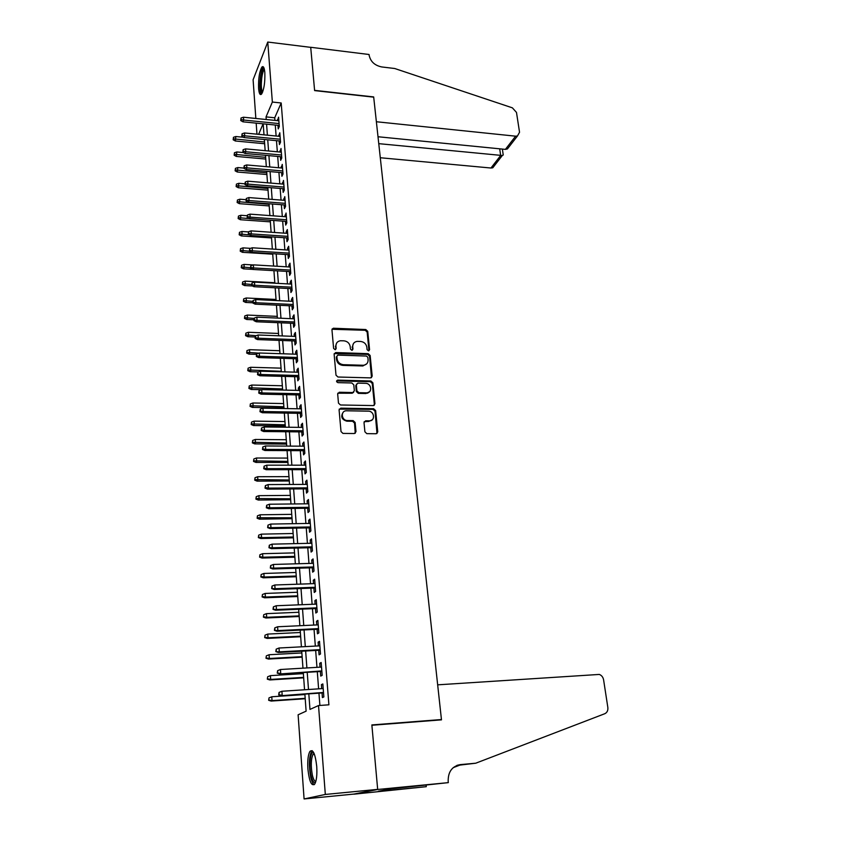 <?xml version="1.0" encoding="UTF-8"?>
<svg xmlns="http://www.w3.org/2000/svg" width="841" height="841" viewBox="0 0 841 841"><rect width="100%" height="100%" fill="white"/><g stroke="black" fill="none" stroke-linecap="round" stroke-linejoin="round"><path stroke-width="1.26" d="M368.442 350.865L369.567 349.688L367.738 331.333L365.803 329.535L333.299 328.232L331.964 329.872L333.614 348.426L335.16 349.698L336.158 348.51L335.937 346.103C335.916 343.096 337.399 341.309 340.384 340.752L343.927 340.826C347.449 341.288 349.541 343.223 350.203 346.618L350.434 349.015L351.801 350.287L352.947 349.099L352.715 346.702C352.684 343.696 354.145 341.919 357.11 341.372L360.6 341.446C364.09 341.919 366.171 343.832 366.844 347.207L367.075 349.604L368.442 350.865M368.968 350.76L367.16 332.069L365.225 330.282L332.027 329.273M335.601 349.562L335.937 346.103M352.368 350.171L352.715 346.702M307.89 768.958C307.417 760.653 308.079 754.819 309.877 751.465C312.978 748.763 315.259 753.736 316.731 766.382C317.215 774.75 316.573 780.627 314.776 784.012C311.59 786.65 309.299 781.636 307.89 768.958M258.586 88.347C258.324 78.539 259.438 71.432 261.929 67.028C263.391 65.735 264.358 67.637 264.841 72.736C265.115 82.618 264 89.745 261.519 94.129C260.027 95.432 259.049 93.509 258.586 88.347M364.899 431.801L366.813 433.651L376.116 433.746L377.756 431.938L375.633 410.566L373.646 408.737L340.773 408.158L339.091 409.945L341.015 431.549L342.939 433.409L354.324 433.525L355.995 431.706L355.133 422.466L353.167 420.626L347.438 420.542C341.173 420.542 340.395 410.45 346.671 410.797L368.337 411.165C374.529 411.049 375.528 421.152 369.262 420.847L365.667 420.794L364.016 422.592L364.899 431.801M310.707 47.285L314.597 90.365L373.677 96.925L376.379 121.745L515.617 136.179L517.478 135.969L519.538 132.258L516.49 112.431L512.379 107.837L394.734 68.51L381.73 66.944C374.718 65.482 370.524 61.603 369.146 55.296L369.052 54.497L310.707 47.285L314.618 90.597L373.698 97.157L441.441 719.539L371.859 724.931L377.672 789.373L325.32 794.451L304.085 798.95L298.113 714.787L306.113 711.16L304.873 694.119M310.718 47.359L267.764 42.05L272.358 102.045L266.04 116.899L266.24 119.517M308.815 693.857L309.972 709.415L318.518 705.546L328.905 704.811L281.188 102.98L272.358 102.045M318.518 705.546L325.32 794.451M370.587 377.882L372.206 376.169L370.145 355.47L368.19 353.672L335.801 352.568L334.14 354.271L336.001 375.181L337.987 377.02L370.587 377.882M372.868 382.802L374.96 403.827L373.351 405.583L340.489 404.984L338.481 403.133L337.672 394.009L339.28 392.253L352.768 392.547L354.355 390.792L353.788 384.81L351.811 382.981L337.935 382.634C336.242 381.803 336.148 380.973 337.64 380.132L370.892 380.984L372.868 382.802L372.269 383.475L374.361 404.479L374.96 403.827M277.94 125.298L278.224 128.925L279.307 126.497L278.571 117.172L277.583 120.662M279.149 140.91L279.433 144.557L280.526 142.171L279.79 132.752L278.791 136.274M280.379 156.678L280.663 160.347L281.767 158.003L281.02 148.489L280.011 152.042M281.609 172.594L281.903 176.295L283.018 173.992L282.261 164.384L281.251 167.969M282.86 188.668L283.154 192.4L284.279 190.14L283.512 180.437L282.502 184.053M284.121 204.91L284.416 208.663L285.551 206.455L284.784 196.647L283.764 200.295M285.393 221.32L285.688 225.094L286.834 222.928L286.066 213.025L285.036 216.705M286.686 237.887L286.981 241.693L288.137 239.569L287.349 229.561L286.203 231.717L286.329 233.283M287.99 254.623L288.284 258.46L289.451 256.379L288.663 246.276L287.506 248.379L287.633 250.029M289.304 271.538L289.598 275.406L290.776 273.367L289.977 263.159L288.81 265.22L288.947 266.944M290.629 288.621L290.933 292.521L292.111 290.534L291.312 280.211L290.134 282.229L290.271 284.037M291.964 305.882L292.269 309.814L293.467 307.869L292.657 297.451L291.47 299.417L291.617 301.309M293.32 323.322L293.635 327.286L294.834 325.393L294.014 314.86L292.815 316.773L292.973 318.76M294.697 340.952L295.002 344.936L296.221 343.096L295.391 332.458L294.182 334.319L294.339 336.389M296.074 358.76L296.389 362.776L297.619 360.989L296.778 350.234L295.559 352.053L295.727 354.208M297.472 376.757L297.788 380.805L299.028 379.07L298.177 368.2L296.947 369.966L297.125 372.216M298.891 394.944L299.207 399.023L300.458 397.351L299.596 386.366L298.355 388.069L298.534 390.413M300.321 413.33L300.636 417.441L301.898 415.822L301.036 404.71L299.774 406.371L299.964 408.8M301.761 431.906L302.087 436.059L303.359 434.492L302.476 423.265L301.215 424.863L301.414 427.396M303.223 450.692L303.548 454.865L304.831 453.362L303.948 442.019L302.665 443.554L302.865 446.193M304.694 469.677L305.02 473.882L306.324 472.442L305.43 460.973L304.137 462.455L304.347 465.189M306.187 488.863L306.513 493.11L307.827 491.733L306.923 480.137L305.619 481.557L305.84 484.384M307.69 508.269L308.027 512.547L309.351 511.233L308.437 499.501L307.112 500.858L307.343 503.801M309.215 527.885L309.551 532.206L310.886 530.944L309.961 519.097L308.636 520.39L308.868 523.438M310.76 547.722L311.096 552.074L312.442 550.887L311.506 538.892L310.171 540.122L310.413 543.286M312.316 567.77L312.652 572.164L314.019 571.05L313.073 558.918L311.717 560.085L311.969 563.354M313.893 588.059L314.24 592.485L315.617 591.433L314.66 579.176L313.283 580.269L313.546 583.643M315.48 608.569L315.827 613.026L317.225 612.048L316.258 599.654L314.87 600.674L315.144 604.174M317.099 629.31L317.446 633.809L318.855 632.905L317.877 620.364L316.479 621.31L316.752 624.937M318.728 650.282L319.075 654.824L320.495 653.993L319.506 641.315L318.098 642.188L318.392 645.93M320.379 671.507L320.736 676.09L322.166 675.334L321.167 662.498L319.738 663.307L320.043 667.165M281.188 102.98L274.723 117.782L274.923 120.389M275.28 125.036L276.121 136.021M276.479 140.657L277.341 151.8M277.688 156.426L278.56 167.727M278.918 172.363L279.801 183.832M280.158 188.447L281.052 200.084M281.399 204.699L282.313 216.505M282.66 221.12L283.585 233.094M283.943 237.698L284.868 249.851M285.225 254.455L286.171 266.786M286.529 271.38L287.485 283.89M287.843 288.474L288.82 301.173M289.167 305.756L290.156 318.634M290.513 323.207L291.512 336.284M291.869 340.847L292.889 354.114M293.236 358.665L294.276 372.132M294.623 376.684L295.675 390.35M296.021 394.881L297.083 408.758M297.43 413.278L298.513 427.365M298.86 431.875L299.964 446.172M300.311 450.671L301.425 465.178M301.772 469.677L302.897 484.405M303.244 488.884L304.389 503.833M304.736 508.3L305.903 523.48M306.25 527.938L307.428 543.349M307.774 547.785L308.973 563.438M309.32 567.864L310.539 583.749M310.876 588.164L312.116 604.301M312.453 608.695L313.714 625.073M314.05 629.457L315.333 646.088M315.659 650.45L316.962 667.344M317.299 671.696L318.613 688.853M318.949 693.184L319.895 705.441M322.04 692.973L322.397 697.588L323.848 696.916L322.839 683.933L321.399 684.658L321.704 688.653M440.064 719.97L441.441 719.539M366.382 393.115L367.801 393.136M255.843 118.465L253.099 79.758L267.764 42.05M377.672 789.373L353.872 794.083L304.085 798.95M256.957 134.171L256.179 123.133M263.096 123.827L258.639 134.329M304.547 689.778L303.296 672.537M302.97 668.175L301.73 651.207M301.414 646.824L300.195 630.119M299.869 625.725L298.671 609.273M298.345 604.858L297.157 588.658M296.841 584.222L295.675 568.274M295.349 563.827L294.203 548.111M293.877 543.654L292.742 528.18M292.416 523.712L291.301 508.469M290.975 503.98L289.872 488.968M289.546 484.469L288.463 469.688M288.137 465.178L287.075 450.608M286.739 446.087L285.698 431.738M285.362 427.207L284.332 413.078M283.995 408.537L282.975 394.608M282.65 390.056L281.64 376.337M281.315 371.775L280.326 358.255M279.99 353.683L279.012 340.374M278.686 335.79L277.719 322.671M277.383 318.077L276.447 305.157M276.111 300.552L275.175 287.811M274.839 283.207L273.924 270.655M273.588 266.05L272.684 253.677M272.347 249.062L271.454 236.868M271.117 232.242L270.234 220.226M269.898 215.601L269.036 203.753M268.7 199.117L267.837 187.448M267.501 182.812L266.66 171.312M266.324 166.665L265.493 155.322M265.157 150.676L264.337 139.501M264 134.844L263.191 123.837M266.586 124.174L267.396 135.18M267.743 139.827L268.573 150.991M268.91 155.638L269.751 166.96M270.098 171.606L270.949 183.096M271.296 187.732L272.158 199.391M272.505 204.027L273.378 215.853M273.724 220.479L274.608 232.484M274.954 237.099L275.859 249.283M276.195 253.898L277.12 266.25M277.456 270.865L278.392 283.406M278.728 288L279.675 300.731M280.011 305.325L280.968 318.234M281.315 322.818L282.282 335.927M282.618 340.5L283.606 353.809M283.943 358.371L284.952 371.88M285.288 376.432L286.297 390.14M286.634 394.681L287.664 408.6M288 413.131L289.052 427.249M289.388 431.78L290.45 446.108M290.786 450.629L291.869 465.178M292.195 469.688L293.288 484.458M293.625 488.947L294.739 503.938M295.075 508.427L296.2 523.649M296.526 528.116L297.672 543.57M298.008 548.027L299.165 563.712M299.501 568.159L300.679 584.096M301.004 588.521L302.213 604.7M302.539 609.105L303.759 625.536M304.074 629.93L305.315 646.624M305.64 650.997L306.902 667.943M307.217 672.306L308.5 689.515M274.723 117.782L266.04 116.899M277.498 119.611L278.781 119.748M278.707 135.159L279.99 135.285M279.927 150.854L281.22 150.97M281.157 166.707L282.45 166.823M282.397 182.718L283.701 182.823M283.659 198.886L284.962 198.991M284.92 215.222L286.245 215.317M286.203 231.717L287.527 231.811M287.506 248.379L288.831 248.473M288.81 265.22L290.145 265.304M290.134 282.229L291.47 282.303M291.47 299.417L292.815 299.48M332.227 328.863L333.131 328.894M292.815 316.773L294.171 316.836M294.182 334.319L295.538 334.371M295.559 352.053L296.926 352.095M296.947 369.966L298.324 370.008M298.355 388.069L299.732 388.1M299.774 406.371L301.162 406.392M301.215 424.863L302.602 424.884M302.665 443.554L304.064 443.564M304.137 462.455L305.546 462.455M305.619 481.557L307.028 481.546M307.112 500.858L308.542 500.847M308.636 520.39L310.066 520.358M310.171 540.122L311.601 540.09M311.717 560.085L313.157 560.043M313.283 580.269L314.734 580.216M314.87 600.674L316.332 600.621M316.479 621.31L317.94 621.247M318.098 642.188L319.569 642.114M319.738 663.307L321.22 663.213M321.399 684.658L322.891 684.563M353.42 343.612L352.158 347.438M336.6 343.096L335.401 346.839M371.501 377.651L369.556 356.185L367.612 354.387L334.213 353.598M367.843 357.309L366.466 356.048L337.872 355.102L336.852 356.29L337.083 358.855C337.746 362.292 339.859 364.237 343.412 364.689L363.438 365.267C366.581 364.805 368.127 362.997 368.095 359.843L367.843 357.309M366.708 363.848L362.849 365.972L342.855 365.393C339.301 364.941 337.199 363.007 336.537 359.57L336.305 357.015M374.213 405.362L374.361 404.479M353.651 392.284L352.19 393.22L337.788 393.21M372.269 383.475L370.303 381.667L336.579 380.952M366.445 392.852L366.613 392.852C372.721 392.999 371.575 383.233 365.52 383.317L357.877 383.128L356.332 384.873L356.899 390.855L358.886 392.684L366.445 392.852L365.856 393.525L369.483 391.759M356.447 384.074L356.332 384.873M365.856 393.525L358.308 393.357L356.321 391.528L355.754 385.556M372.206 419.817L368.663 421.478L364.174 421.667M342.928 412.637C340.552 416.81 341.866 419.659 346.86 421.183L347.554 420.542M355.228 433.283L354.545 423.107L352.589 421.267L346.986 421.183M376.999 433.514L375.023 411.217L373.047 409.388L339.228 409.104M233.451 137.304L233.178 139.785L233.451 137.304L235.827 136.526L235.333 140.983L264.642 143.737M233.546 138.849L264.516 141.992M235.827 136.526L243.448 137.251M235.333 140.983L233.178 139.785M241.125 119.58L241.02 118.003L240.736 120.557L241.125 119.58L243.659 120.042L243.47 117.214L278.855 120.789M279.075 123.585L243.659 120.042L242.954 121.819L279.223 125.425M240.736 120.557L242.954 121.819M243.47 117.214L241.02 118.003M262.297 92.857L261.088 91.585C258.881 86.402 261.498 66.944 264.211 68.678M264.452 69.708L264.106 69.992C261.793 72.105 260.374 86.865 262.087 90.881L262.697 91.911M263.517 67.07L263.307 67.269C260.437 69.908 258.692 88.179 260.794 93.183M315.575 782.267C313.924 783.328 312.453 781.215 311.159 775.938C308.847 766.498 310.129 751.854 313.22 752.569L313.777 752.769M314.156 753.589L312.999 754.451C310.939 759.234 310.739 766.162 312.379 775.223C313.367 779.313 314.523 781.373 315.838 781.384M312.19 750.666L311.527 751.423C308.983 757.342 308.731 765.92 310.75 777.168C311.727 781.331 312.894 783.833 314.25 784.664M380.29 157.74L490.965 168.021L500.668 155.49L499.691 148.815M378.765 143.653L502.308 155.511L492.773 167.801L490.965 168.021M378.008 136.747L505.399 149.383L515.617 136.179M494.802 165.183L492.773 167.801M510.844 144.526L507.417 148.931L505.399 149.383M503.223 154.849L502.308 155.511M437.667 684.837L599.328 674.429C601.641 675.355 603.071 677.163 603.596 679.843L607.843 707.47C608.138 710.519 607.107 712.611 604.742 713.736L475.743 763.207L460.206 764.627C452.016 766.309 448.001 771.901 448.179 781.415L448.316 782.635L377.683 789.489L371.89 725.257L441.483 719.854L437.667 684.837M475.743 763.207L456.758 765.468M453.194 767.665L459.617 765.205M377.683 789.489L353.882 794.188L426.271 786.682L383.118 790.897L384.116 790.141M448.316 782.635L391.191 788.774L378.282 791.265L384.169 790.687M426.271 786.682L426.124 785.273M234.429 152.757L234.155 155.238L234.429 152.757L236.815 151.969L236.321 156.426L265.767 159.065M234.523 154.313L265.64 157.341M236.815 151.969L243.427 152.568M236.321 156.426L234.155 155.238M235.417 168.358L235.144 170.839L235.417 168.358L237.814 167.569L237.32 172.016L266.902 174.529M235.512 169.924L266.776 172.847M237.814 167.569L243.879 168.084M237.32 172.016L235.144 170.839M236.416 184.116L236.142 186.586L236.416 184.116L238.833 183.306L238.329 187.764L268.037 190.15M236.521 185.693L267.922 188.5M238.833 183.306L244.92 183.811M238.329 187.764L236.142 186.586M237.425 200.021L237.141 202.502L237.425 200.021L239.853 199.212L239.338 203.659L269.194 205.929M237.53 201.619L269.078 204.31M239.853 199.212L245.971 199.685M239.338 203.659L237.141 202.502M242.176 135.348L242.071 133.772L241.777 136.326L242.176 135.348L244.71 135.821L244.521 132.973L280.074 136.4M280.295 139.228L244.71 135.821L244.006 137.567L280.442 141.036M241.777 136.326L244.006 137.567M244.521 132.973L242.071 133.772M243.228 151.285L243.123 149.687L242.839 152.242L243.228 151.285L245.782 151.758L245.583 148.878L281.304 152.158M281.535 155.017L245.782 151.758L245.067 153.472L281.672 156.794M242.839 152.242L245.067 153.472M245.583 148.878L243.123 149.687M244.289 167.38L244.184 165.761L243.901 168.326L244.289 167.38L246.855 167.853L246.665 164.952L282.555 168.084M282.776 170.965L246.855 167.853L246.14 169.546L282.912 172.71M243.901 168.326L246.14 169.546M246.665 164.952L244.184 165.761M245.372 183.643L245.267 182.003L244.973 184.557L245.372 183.643L247.948 184.116L247.748 181.183L283.806 184.158M284.037 187.07L247.948 184.116L247.222 185.777L284.163 188.773M244.973 184.557L247.222 185.777M247.748 181.183L245.267 182.003M238.445 216.095L238.161 218.565L238.445 216.095L240.883 215.275L240.368 219.722L270.36 221.856M238.55 217.703L270.245 220.268M240.883 215.275L247.107 215.727M240.368 219.722L238.161 218.565M246.455 200.063L246.35 198.413L246.056 200.967L246.455 200.063L249.052 200.547L248.852 197.572L285.078 200.4M285.309 203.343L249.052 200.547L248.316 202.166L285.435 205.015M246.056 200.967L248.316 202.166M248.852 197.572L246.35 198.413M239.475 232.316L239.191 234.797L239.475 232.316L241.924 231.485L242.113 234.429L241.409 235.932L271.527 237.94M239.58 233.956L249.472 234.923M241.924 231.485L248.463 231.927M241.409 235.932L239.191 234.797M247.559 216.652L247.443 214.991L247.149 217.546L247.559 216.652L250.155 217.136L249.956 214.14L286.361 216.799M286.592 219.774L250.155 217.136L249.42 218.734L286.718 221.414M247.149 217.546L249.42 218.734M249.956 214.14L247.443 214.991M240.515 248.705L240.221 251.175L240.515 248.705L242.975 247.864L243.165 250.828L242.45 252.311L272.715 254.182M240.621 250.355L249.409 251.217M242.975 247.864L250.565 248.347M242.45 252.311L240.221 251.175M248.663 233.42L248.558 231.738L248.253 234.282L248.663 233.42L251.28 233.903L251.081 230.876L287.654 233.377M287.885 236.374L251.28 233.903L250.534 235.469L288.011 237.971M248.253 234.282L250.534 235.469M251.081 230.876L248.558 231.738M241.567 265.262L241.272 267.732L241.567 265.262L244.037 264.41L244.226 267.406L243.512 268.857L252.657 269.372M241.672 266.923L250.471 267.764M244.037 264.41L253.13 264.947M243.512 268.857L241.272 267.732M249.788 250.355L249.672 248.652L249.367 251.207L249.788 250.355L252.416 250.839L252.216 247.78L288.957 250.113M289.199 253.141L252.416 250.839L251.659 252.374L289.315 254.707M249.367 251.207L251.659 252.374M252.216 247.78L249.672 248.652M242.618 281.987L242.334 284.458L242.618 281.987L245.109 281.125L245.299 284.153L244.584 285.562L252.479 285.972M242.734 283.669L251.575 284.479M245.109 281.125L274.807 282.713M244.584 285.562L242.334 284.458M250.923 267.459L250.807 265.745L250.502 268.29L250.923 267.459L253.561 267.953L253.362 264.862L290.282 267.028M290.513 270.087L253.561 267.953L252.805 269.446L290.639 271.611M250.502 268.29L252.805 269.446M253.362 264.862L250.807 265.745M243.69 298.87L243.396 301.341L243.69 298.87L246.192 297.998L246.392 301.057L245.656 302.445L252.784 302.781M243.806 300.573L252.689 301.362M246.192 297.998L276.027 299.459M245.656 302.445L243.396 301.341M252.069 284.752L251.953 283.018L251.638 285.562L252.069 284.752L254.718 285.246L254.518 282.124L291.617 284.111M291.859 287.202L254.718 285.246L253.95 286.707L291.974 288.694M251.638 285.562L253.95 286.707M254.518 282.124L251.953 283.018M244.773 315.943L244.479 318.403L244.773 315.943L247.286 315.06L247.485 318.14L246.749 319.496L253.908 319.79M244.889 317.656L254.098 318.424M247.286 315.06L277.267 316.374M246.749 319.496L244.479 318.403M253.225 302.224L253.109 300.468L252.794 303.012L253.225 302.224L255.895 302.728L255.685 299.564L292.962 301.372M293.204 304.495L255.895 302.728L255.117 304.148L293.32 305.945M252.794 303.012L255.117 304.148M255.685 299.564L253.109 300.468M245.866 333.173L245.572 335.643L245.866 333.173L248.389 332.279L248.589 335.401L247.853 336.715L255.044 336.989M245.982 334.907L256.116 335.685M248.389 332.279L278.508 333.457M247.853 336.715L245.572 335.643M254.392 319.874L254.276 318.098L253.961 320.652L254.392 319.874L257.073 320.379L256.862 317.194L294.318 318.813M294.571 321.977L257.073 320.379L256.295 321.767L294.676 323.386M253.961 320.652L256.295 321.767M256.862 317.194L254.276 318.098M246.97 350.592L246.676 353.052L246.97 350.592L249.514 349.688L249.714 352.842L248.968 354.114L256.389 354.355M247.086 352.347L258.87 353.146M249.514 349.688L279.769 350.718M248.968 354.114L246.676 353.052M352.137 347.133L352.463 346.566M255.569 337.714L255.454 335.927L255.138 338.471L255.569 337.714L258.271 338.229L258.061 335.002L295.696 336.442M295.948 339.638L258.271 338.229L257.483 339.575L296.053 341.004M255.138 338.471L257.483 339.575M258.061 335.002L255.454 335.927M248.095 368.19L247.79 370.65L248.095 368.19L250.639 367.275L250.839 370.46L250.092 371.701L258.45 371.932M248.2 369.956L281.272 371.301M250.639 367.275L281.052 368.148M250.092 371.701L247.79 370.65M256.768 355.754L256.642 353.935L256.326 356.479L256.768 355.754L259.48 356.269L259.259 352.999L297.094 354.25M297.346 357.478L259.48 356.269L258.681 357.572L297.451 358.802M256.326 356.479L258.681 357.572M259.259 352.999L256.642 353.935M249.22 385.966L248.915 388.426L249.22 385.966L251.774 385.041L251.985 388.258L251.228 389.467L261.425 389.688M249.335 387.754L282.565 388.952M251.774 385.041L282.334 385.767M251.228 389.467L248.915 388.426M257.977 373.972L257.851 372.142L257.525 374.687L257.977 373.972L260.699 374.497L260.479 371.196L298.492 372.248M298.755 375.507L260.699 374.497L259.901 375.759L298.849 376.789M257.525 374.687L259.901 375.759M260.479 371.196L257.851 372.142M250.355 403.932L250.05 406.392L250.355 403.932L252.931 402.997L253.141 406.245L252.374 407.412L283.953 407.959M250.471 405.74L283.869 406.781M252.931 402.997L283.638 403.564M252.374 407.412L250.05 406.392M259.196 392.4L259.07 390.55L258.744 393.083L259.196 392.4L261.94 392.915L261.709 389.583L299.922 390.445M300.174 393.735L261.94 392.915L261.12 394.145L300.269 394.976M258.744 393.083L261.12 394.145M261.709 389.583L259.07 390.55M251.512 422.087L251.196 424.537L251.512 422.087L254.098 421.141L254.308 424.421L253.53 425.546L285.267 425.924M251.627 423.917L285.183 424.8M254.098 421.141L284.952 421.551M253.53 425.546L251.196 424.537M260.426 411.018L260.3 409.147L259.974 411.68L260.426 411.018L263.18 411.543L262.96 408.179L301.351 408.831M301.614 412.153L263.18 411.543L262.36 412.731L301.709 413.351M259.974 411.68L262.36 412.731M262.96 408.179L260.3 409.147M252.678 440.432L252.363 442.881L252.678 440.432L255.275 439.475L255.485 442.797L254.707 443.88L286.592 444.09M252.794 442.282L286.518 443.007M255.275 439.475L286.276 439.717M254.707 443.88L252.363 442.881M261.677 429.846L261.551 427.953L261.215 430.476L261.677 429.846L264.442 430.371L264.221 426.965L302.802 427.407M303.065 430.781L264.442 430.371L263.622 431.517L303.159 431.917M261.215 430.476L263.622 431.517M264.221 426.965L261.551 427.953M253.845 458.976L253.53 461.425L253.845 458.976L256.463 458.009L256.673 461.362L255.885 462.403L287.937 462.445M253.971 460.847L287.864 461.404M256.463 458.009L287.622 458.082M255.885 462.403L253.53 461.425M262.928 448.873L262.802 446.96L262.476 449.483L262.928 448.873L265.724 449.399L265.493 445.961L304.274 446.193M304.537 449.599L265.724 449.399L264.883 450.503L304.621 450.692M262.476 449.483L264.883 450.503M265.493 445.961L262.802 446.96M255.033 477.72L254.718 480.158L255.033 477.72L257.661 476.731L257.882 480.127L257.083 481.126L289.293 480.989M255.159 479.601L289.22 480.001M257.661 476.731L288.978 476.637M257.083 481.126L254.718 480.158M264.211 468.111L264.074 466.177L263.738 468.7L264.211 468.111L267.007 468.647L266.776 465.168L305.756 465.189M306.019 468.626L267.007 468.647L266.166 469.709L306.103 469.667M263.738 468.7L266.166 469.709M266.776 465.168L264.074 466.177M256.242 496.663L255.916 499.102L256.242 496.663L258.881 495.664L259.102 499.091L258.292 500.048L290.66 499.733M256.358 498.566L290.597 498.797M258.881 495.664L290.345 495.402M258.292 500.048L255.916 499.102M265.493 487.559L265.367 485.604L265.02 488.127L265.493 487.559L268.311 488.106L268.079 484.584L307.249 484.384M307.522 487.854L268.311 488.106L267.459 489.115L307.606 488.852M265.02 488.127L267.459 489.115M268.079 484.584L265.367 485.604M257.451 515.806L257.125 518.245L257.451 515.806L260.111 514.797L260.332 518.256L259.522 519.17L292.048 518.676M257.577 517.73L291.985 517.783M260.111 514.797L291.732 514.356M259.522 519.17L257.125 518.245M266.797 507.228L266.66 505.252L266.324 507.775L266.797 507.228L269.635 507.775L269.393 504.222L308.773 503.791M309.046 507.302L269.635 507.775L268.773 508.742L309.12 508.248M266.324 507.775L268.773 508.742M269.393 504.222L266.66 505.252M258.681 535.16L258.355 537.588L258.681 535.16L261.351 534.14L261.572 537.641L260.752 538.513L293.446 537.83M258.807 537.105L261.572 537.641L293.383 536.989M261.351 534.14L293.131 533.509M260.752 538.513L258.355 537.588M268.111 527.118L267.985 525.12L267.638 527.633L270.96 527.664L270.728 524.069L310.297 523.407M310.581 526.96L270.96 527.664L270.098 528.59L310.644 527.854M267.638 527.633L270.098 528.59M270.728 524.069L267.985 525.12M259.922 554.724L259.596 557.152L259.922 554.724L262.602 553.693L262.834 557.226L262.003 558.056L294.865 557.184M260.048 556.689L262.834 557.226L294.802 556.385M262.602 553.693L294.55 552.884M262.003 558.056L259.596 557.152M269.446 547.228L269.309 545.21L268.962 547.722L272.316 547.785L272.064 544.148L311.853 543.254M312.127 546.839L272.316 547.785L271.433 548.658L312.2 547.68M268.962 547.722L271.433 548.658M272.064 544.148L269.309 545.21M261.173 574.508L260.847 576.926L261.173 574.508L263.874 573.457L264.106 577.042L263.265 577.809L296.295 576.747M261.299 576.495L264.106 577.042L296.232 576.011M263.874 573.457L295.979 572.458M263.265 577.809L260.847 576.926M270.791 567.57L270.655 565.53L270.308 568.032L273.672 568.127L273.43 564.448L313.42 563.312M313.704 566.95L273.672 568.127L272.789 568.958L313.767 567.728M270.308 568.032L272.789 568.958M273.43 564.448L270.655 565.53M262.445 594.503L262.108 596.921L262.445 594.503L265.157 593.441L265.388 597.057L264.547 597.793L297.735 596.521M262.571 596.521L265.388 597.057L297.682 595.838M265.157 593.441L297.42 592.253M264.547 597.793L262.108 596.921M272.158 588.143L272.021 586.072L271.664 588.574L275.049 588.7L274.807 584.989L314.997 583.601M315.291 587.27L275.049 588.7L274.155 589.478L315.343 588.006M271.664 588.574L274.155 589.478M274.807 584.989L272.021 586.072M263.727 614.729L263.391 617.136L263.727 614.729L266.45 613.646L266.692 617.305L265.84 617.988L299.196 616.516M263.853 616.758L266.692 617.305L299.154 615.885M266.45 613.646L298.891 612.259M265.84 617.988L263.391 617.136M273.535 608.947L273.388 606.855L273.031 609.357L276.447 609.515L276.195 605.751L316.605 604.111M316.899 607.833L276.447 609.515L275.543 610.24L316.952 608.506M273.031 609.357L275.543 610.24M276.195 605.751L273.388 606.855M265.031 635.176L264.684 637.583L265.031 635.176L267.764 634.082L268.006 637.783L267.144 638.414L300.679 636.742M265.157 637.226L268.006 637.783L300.636 636.164M267.764 634.082L300.363 632.495M267.144 638.414L264.684 637.583M274.923 629.993L274.786 627.88L274.418 630.372L277.856 630.571L277.604 626.766L318.224 624.863M318.518 628.626L277.856 630.571L276.952 631.234L318.571 629.236M274.418 630.372L276.952 631.234M277.604 626.766L274.786 627.88M266.334 655.854L265.987 658.251L266.334 655.854L269.088 654.74L269.33 658.492L268.468 659.06L302.171 657.178M266.471 657.925L269.33 658.492L302.129 656.653M269.088 654.74L301.856 652.952M268.468 659.06L265.987 658.251M276.332 651.291L276.195 649.147L275.827 651.628L279.286 651.859L279.023 648.012L319.864 645.846M320.158 649.651L279.286 651.859L278.36 652.479L320.2 650.209M275.827 651.628L278.36 652.479M279.023 648.012L276.195 649.147M267.659 676.763L267.312 679.16L267.659 676.763L270.434 675.638L270.676 679.423L269.803 679.948L303.675 677.846M267.795 678.866L270.676 679.423L303.643 677.383M270.434 675.638L303.37 673.63M269.803 679.948L267.312 679.16M277.761 672.832L277.614 670.666L277.246 673.136L280.726 673.41L280.463 669.51L321.525 667.081M321.819 670.929L279.801 673.967L321.861 671.412M277.246 673.136L279.801 673.967M280.463 669.51L277.614 670.666M269.004 697.904L268.657 700.301L269.004 697.904L271.79 696.769L272.032 700.606L271.149 701.068L305.209 698.745M269.141 700.038L272.032 700.606L305.178 698.345M271.79 696.769L304.905 694.55M271.149 701.068L268.657 700.301M279.201 694.613L279.054 692.427L278.686 694.897L282.187 695.202L281.924 691.26L323.196 688.548M323.501 692.448L281.251 695.696L323.533 692.868M278.686 694.897L281.251 695.696M281.924 691.26L279.054 692.427M368.989 350.413L369.567 349.688M335.612 349.246L336.158 348.51M352.379 349.824L352.947 349.099M333.078 328.968L333.614 328.211M365.225 330.282L365.803 329.535M367.16 332.069L367.738 331.333M335.254 353.294L335.801 352.568M367.612 354.387L368.19 353.672M369.556 356.185L370.145 355.47M371.617 376.863L372.206 376.169M336.537 359.57L337.083 358.855M342.855 365.393L343.412 364.689M362.334 365.982L362.913 365.278M338.797 392.926L339.344 392.253M352.127 393.22L352.705 392.547M337.167 380.815L337.714 380.132M370.303 381.667L370.892 380.984M356.321 391.528L356.899 390.855M358.308 393.357L358.886 392.684M365.068 421.436L365.667 420.794M368.663 421.478L369.262 420.847M352.547 421.267L353.125 420.626M354.545 423.107L355.133 422.466M355.407 432.337L355.995 431.706M340.216 408.821L340.773 408.158L340.206 408.821M373.047 409.388L373.646 408.737M375.023 411.217L375.633 410.566M377.146 432.558L377.756 431.938M457.378 765.236L460.206 764.627M332.763 328.989L333.299 328.232M335.033 353.304L335.58 352.579M362.849 365.972L363.438 365.267M338.723 392.926L339.28 392.253M352.19 393.22L352.768 392.547M337.083 380.826L337.64 380.132M366.024 393.525L366.613 392.852M346.86 421.183L347.438 420.542M352.589 421.267L353.167 420.626M314.05 753.368L313.22 752.569M314.439 754.324L312.999 754.451M517.478 135.969L507.417 148.931M503.244 155.038L502.371 149.088"/></g></svg>
